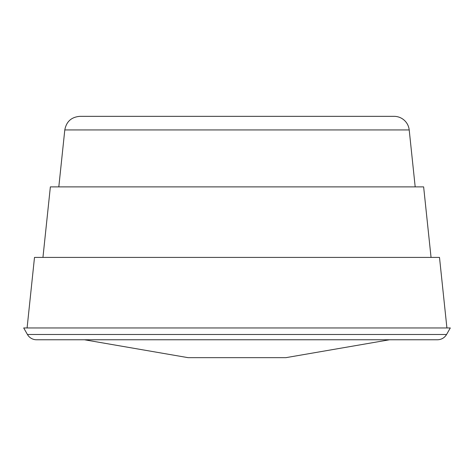 <?xml version="1.0" encoding="UTF-8"?>
<svg xmlns="http://www.w3.org/2000/svg" width="474" height="474" viewBox="0 0 474 474"><rect width="100%" height="100%" fill="white"/><g stroke="black" fill="none" stroke-linecap="round" stroke-linejoin="round"><path stroke-width="0.71" d="M27.439 334.496L446.561 334.496L450.3 327.955L23.7 327.955L27.439 334.496A10.464 10.464 0 0 0 36.522 339.769L437.478 339.769L389.551 339.769L285.935 357.657L188.065 357.657L84.449 339.769M446.911 327.955L439.499 257.418L34.501 257.418L27.089 327.955M431.05 257.418L423.638 186.88L50.363 186.88L42.95 257.418M394.101 116.343L79.899 116.343L394.101 116.343A15.186 15.186 0 0 1 409.204 129.941L415.188 186.88M409.204 129.941L64.796 129.941L58.812 186.88M446.561 334.496C444.476 337.879 441.448 339.639 437.478 339.769M64.796 129.941C66.372 121.569 71.408 117.037 79.899 116.343"/></g></svg>
